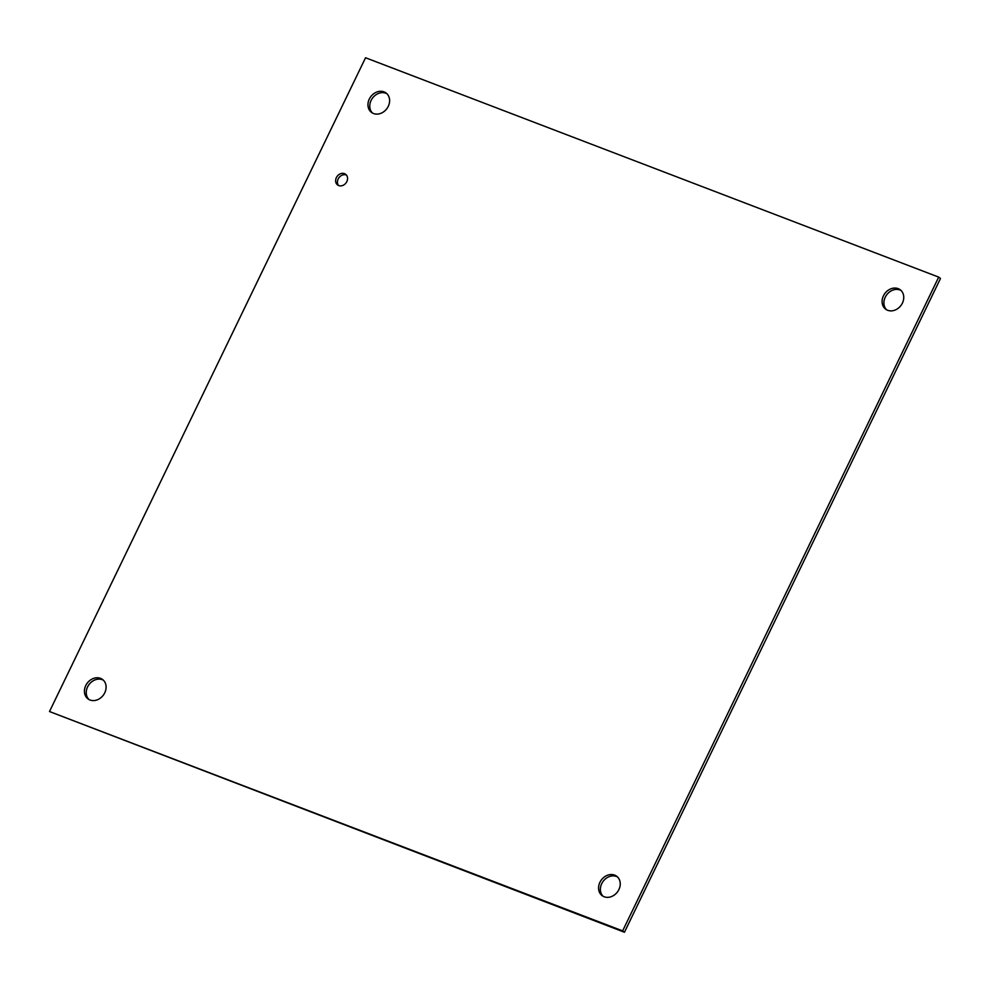 <?xml version="1.0" encoding="UTF-8"?>
<svg xmlns="http://www.w3.org/2000/svg" width="990" height="990" viewBox="0 0 990 990"><rect width="100%" height="100%" fill="white"/><g stroke="black" fill="none" stroke-linecap="round" stroke-linejoin="round"><path stroke-width="1.49" d="M346.426 175.069A6.683 5.532 -53.1 0 0 338.988 177.656A6.683 5.532 -53.1 0 0 338.58 185.514M338.716 185.576A6.683 5.532 126.9 0 1 337.59 184.957A6.683 5.532 126.9 0 1 337.182 176.294A6.683 5.532 126.9 0 1 345.609 174.277A6.683 5.532 126.9 0 1 346.45 182.284A6.683 5.532 126.9 0 1 338.716 185.576M604.172 896.767A12.128 10.036 126.9 0 1 602.13 895.641A12.128 10.036 126.9 0 1 601.375 879.924A12.128 10.036 126.9 0 1 616.683 876.249A12.128 10.036 126.9 0 1 618.23 890.802A12.128 10.036 126.9 0 1 604.172 896.767M617.55 876.979A12.128 10.036 -53.1 0 0 603.182 881.273A12.128 10.036 -53.1 0 0 603.083 896.259M90.028 700.004A12.128 10.036 126.9 0 1 87.986 698.878A12.128 10.036 126.9 0 1 87.231 683.149A12.128 10.036 126.9 0 1 102.539 679.474A12.128 10.036 126.9 0 1 104.086 694.04A12.128 10.036 126.9 0 1 90.028 700.004M103.406 680.217A12.128 10.036 -53.1 0 0 89.05 684.511A12.128 10.036 -53.1 0 0 88.939 699.497M373.552 113.528A12.128 10.036 126.9 0 1 371.51 112.402A12.128 10.036 126.9 0 1 370.755 96.674A12.128 10.036 126.9 0 1 386.063 92.998A12.128 10.036 126.9 0 1 387.597 107.564A12.128 10.036 126.9 0 1 373.552 113.528M386.917 93.741A12.128 10.036 -53.1 0 0 372.562 98.035A12.128 10.036 -53.1 0 0 372.45 113.021M887.684 310.291A12.128 10.036 126.9 0 1 885.642 309.165A12.128 10.036 126.9 0 1 884.887 293.448A12.128 10.036 126.9 0 1 900.195 289.773A12.128 10.036 126.9 0 1 901.741 304.326A12.128 10.036 126.9 0 1 887.684 310.291M901.061 290.503A12.128 10.036 -53.1 0 0 886.706 294.797A12.128 10.036 -53.1 0 0 886.595 309.783M365.545 57.754L938.693 277.113L622.636 930.885L49.5 711.538L365.545 57.754M49.5 711.538L624.455 932.246L940.5 278.462L938.693 277.113M624.455 932.246L622.636 930.885"/></g></svg>
